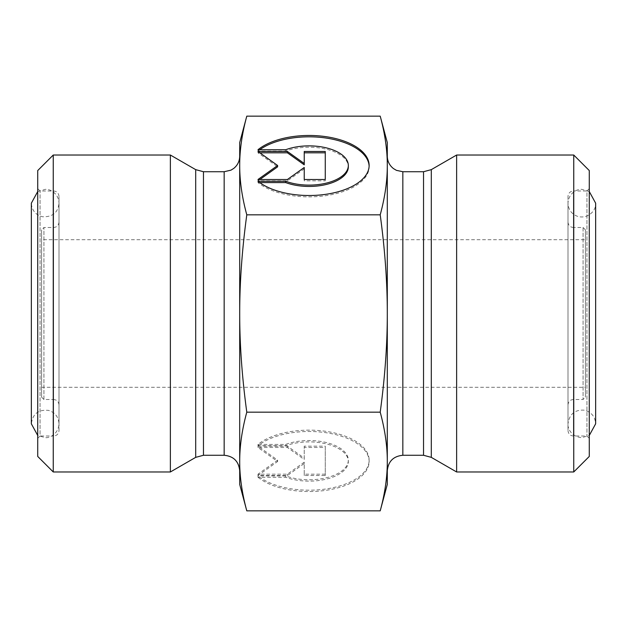 <?xml version="1.0" encoding="UTF-8"?>
<svg xmlns="http://www.w3.org/2000/svg" width="627" height="627" viewBox="0 0 627 627"><rect width="100%" height="100%" fill="white"/><g stroke="black" fill="none" stroke-linecap="round" stroke-linejoin="round"><path stroke-width="0.47" stroke-dasharray="3.13 2.35" d="M257.995 149.728L257.995 151.076L285.74 151.076A39.235 19.617 180 0 1 326.745 149.32A39.235 19.617 180 0 1 348.33 166.837M257.995 181.258L257.995 182.598A60.043 30.025 0 0 0 325.484 195.718A60.043 30.025 0 0 0 369.138 166.837A60.043 30.025 0 0 0 369.123 166.163M259.758 149.728A60.043 30.025 0 0 0 257.995 151.076M285.74 149.728L285.74 151.076M259.758 182.598L257.995 182.598M325.256 151.475L325.256 152.823M304.236 151.475L304.236 164.83M259.884 152.823L257.995 152.823L277.62 166.837M257.995 151.475L257.995 152.823M259.884 179.502L257.995 180.85L287.425 180.85L304.236 168.843L304.236 167.495M257.995 179.502L257.995 180.85M287.425 179.502L287.425 180.85M304.236 180.85L304.236 179.502L304.236 180.85L325.256 180.85L325.256 179.502L325.256 180.85M257.995 477.272A60.043 30.025 -0 0 0 325.484 490.392A60.043 30.025 -0 0 0 369.138 461.511A60.043 30.025 -0 0 0 325.484 432.63A60.043 30.025 -0 0 0 257.995 445.742L285.74 445.742A39.235 19.617 180 0 1 326.745 443.987A39.235 19.617 180 0 1 348.33 461.511A39.235 19.617 180 0 1 326.745 479.028A39.235 19.617 180 0 1 285.74 477.272L257.995 477.272L257.995 475.924L285.74 475.924A39.235 19.617 0 0 0 326.745 477.68A39.235 19.617 0 0 0 348.33 460.163A39.235 19.617 0 0 0 326.745 442.646A39.235 19.617 0 0 0 285.74 444.402L257.995 444.402A60.043 30.025 180 0 1 325.484 431.282A60.043 30.025 180 0 1 369.138 460.163A60.043 30.025 180 0 1 325.484 489.044A60.043 30.025 180 0 1 257.995 475.924M257.995 445.742L257.995 444.402M285.74 477.272L285.74 475.924M285.74 445.742L285.74 444.402M325.256 474.177L304.236 474.177L304.236 462.17L287.425 474.177L257.995 474.177L277.62 460.163L257.995 446.15L287.425 446.15L304.236 458.157L304.236 446.15L325.256 446.15L325.256 475.525L325.256 447.498L304.236 447.498L304.236 459.505L287.425 447.498L257.995 447.498L277.62 461.511L257.995 475.525L287.425 475.525L304.236 463.518L304.236 475.525L325.256 475.525M304.236 475.525L304.236 474.177M304.236 463.518L304.236 462.17M287.425 475.525L287.425 474.177M257.995 475.525L257.995 474.177M277.62 461.511L277.62 460.163M257.995 447.498L257.995 446.15M287.425 447.498L287.425 446.15M304.236 459.505L304.236 458.157M304.236 447.498L304.236 446.15M325.256 447.498L325.256 446.15M380.213 214.826C384.978 249.969 387.337 282.855 387.298 313.5L387.298 165.489C387.337 180.811 384.978 197.254 380.213 214.826L246.787 214.826C242.022 197.254 239.663 180.811 239.702 165.489L239.702 313.5C239.663 282.855 242.022 249.969 246.787 214.826M380.213 412.174C384.978 429.746 387.337 446.189 387.298 461.511L387.298 313.5C387.337 344.145 384.978 377.031 380.213 412.174L246.787 412.174C242.022 377.031 239.663 344.145 239.702 313.5L239.702 484.405M387.298 484.405L387.298 461.511C387.337 476.826 384.978 493.277 380.213 510.848M380.213 116.152C384.978 133.723 387.337 150.174 387.298 165.489L387.298 142.595M239.702 142.595L239.702 165.489C239.663 150.174 242.022 133.723 246.787 116.152M246.787 510.848C242.022 493.277 239.663 476.826 239.702 461.511C239.663 446.189 242.022 429.746 246.787 412.174M41.601 397.165L41.601 229.835L41.601 397.165L43.937 399.493L53.569 399.493L53.569 227.507L53.569 399.493C56.869 399.822 58.687 401.633 59.009 404.932L59.009 222.068L59.009 404.932M41.601 313.5L41.601 387.298L41.601 313.5M59.009 430.569L59.009 196.431L59.009 430.569C58.687 433.876 56.869 435.687 53.569 436.008L53.569 190.992L53.569 436.008L40.05 436.008L40.05 190.992L40.05 436.008L37.722 438.336L37.722 188.664L37.722 438.336M37.722 456.44L37.722 170.56M53.256 155.026L53.256 471.974M170.372 155.026L170.372 471.974M239.702 461.511L239.702 165.489M239.702 156.186L239.702 470.814M585.399 229.835L585.399 397.165L585.399 229.835L583.063 227.507L573.431 227.507L573.431 399.493L573.431 227.507C570.131 227.178 568.313 225.367 567.991 222.068L567.991 404.932L567.991 222.068M585.399 239.702L585.399 387.298L585.399 239.702L41.601 239.702M567.991 196.431L567.991 430.569L567.991 196.431C568.313 193.124 570.131 191.313 573.431 190.992L573.431 436.008L573.431 190.992L586.95 190.992L586.95 436.008L586.95 190.992L589.278 188.664L589.278 438.336L589.278 188.664M589.278 170.56L589.278 456.44M573.744 471.974L573.744 155.026M456.628 471.974L456.628 155.026M387.298 165.489L387.298 156.186M43.937 399.493L43.937 227.507L43.937 399.493M224.16 455.273L224.16 171.727M203.469 171.727L203.469 455.273M195.702 457.357L195.702 169.643M583.063 227.507L583.063 399.493L583.063 227.507M423.531 455.273L423.531 171.727M431.298 169.643L431.298 457.357M402.84 171.727L402.84 455.273M369.138 165.489L369.138 166.837M369.138 461.511L369.138 460.163M348.33 461.511L348.33 460.163M59.009 222.068C58.656 225.399 56.838 227.209 53.569 227.507L43.937 227.507L41.601 229.835M59.009 196.431C58.656 193.092 56.838 191.282 53.569 190.992L40.05 190.992L37.722 188.664M567.991 404.932C568.344 401.601 570.162 399.791 573.431 399.493L583.063 399.493L585.399 397.165M567.991 430.569C568.344 433.908 570.162 435.718 573.431 436.008L586.95 436.008L589.278 438.336M41.601 387.298L585.399 387.298M589.278 191.541L581.825 189.362C577.592 188.735 568.611 192.779 567.991 203.187C568.328 209.528 571.44 213.893 577.326 216.268C587.883 219.615 596.489 210.311 595.65 203.187L595.65 423.813C595.101 416.43 591.23 411.876 584.027 410.16C574.7 409.666 569.355 414.22 567.991 423.813L567.991 203.187L567.991 423.813C567.349 427.826 571.221 436.956 581.825 437.638L589.278 435.459M37.722 191.541L45.175 189.362C50.489 188.837 58.703 193.782 59.009 203.187L59.009 423.813L59.009 203.187C58.092 212.522 52.629 217.052 42.605 216.777C35.606 214.936 31.859 210.406 31.35 203.187L31.35 423.813C32.651 413.93 38.333 409.455 48.412 410.364C55.035 412.417 58.562 416.892 59.009 423.813C58.397 434.197 49.431 438.265 45.175 437.638L37.722 435.459"/><path stroke-width="0.94" d="M257.995 149.728A60.043 30.025 180 0 1 325.484 136.608A60.043 30.025 180 0 1 369.138 165.489A60.043 30.025 180 0 1 325.484 194.37A60.043 30.025 180 0 1 257.995 181.258L285.74 181.258A39.235 19.617 0 0 0 326.745 183.013A39.235 19.617 0 0 0 348.33 165.489A39.235 19.617 0 0 0 326.745 147.972A39.235 19.617 0 0 0 285.74 149.728L257.995 149.728M369.123 166.163A60.043 30.025 0 0 0 326.385 138.089A60.043 30.025 0 0 0 259.758 149.728M348.33 165.489L348.33 166.837A39.235 19.617 180 0 1 326.745 184.354A39.235 19.617 180 0 1 285.74 182.598L259.758 182.598M285.74 181.258L285.74 182.598M304.236 168.843L304.236 179.502L304.236 167.495L287.425 179.502L257.995 179.502L277.62 165.489L257.995 151.475L287.425 151.475L304.236 163.482L304.236 151.475L325.256 151.475L325.256 179.502L325.256 152.823L304.236 152.823M304.236 163.482L304.236 164.83L287.425 152.823L259.884 152.823M287.425 151.475L287.425 152.823M277.62 165.489L277.62 166.837L259.884 179.502M325.256 179.502L304.236 179.502M380.213 510.848C384.978 493.277 387.337 476.826 387.298 461.511L387.298 484.405L380.213 510.848L246.787 510.848C242.022 493.277 239.663 476.826 239.702 461.511L239.702 313.5C239.663 344.145 242.022 377.031 246.787 412.174L380.213 412.174C384.978 377.031 387.337 344.145 387.298 313.5L387.298 461.511C387.337 446.189 384.978 429.746 380.213 412.174M387.298 313.5C387.337 282.855 384.978 249.969 380.213 214.826C384.978 197.254 387.337 180.811 387.298 165.489L387.298 313.5M380.213 116.152L387.298 142.595L387.298 165.489C387.337 150.174 384.978 133.723 380.213 116.152L246.787 116.152C242.022 133.723 239.663 150.174 239.702 165.489C239.663 180.811 242.022 197.254 246.787 214.826L380.213 214.826M246.787 412.174C242.022 429.746 239.663 446.189 239.702 461.511L239.702 484.405L246.787 510.848M246.787 214.826C242.022 249.969 239.663 282.855 239.702 313.5L239.702 142.595L246.787 116.152M53.256 155.026L37.722 170.56L37.722 456.44L53.256 471.974L53.256 155.026L170.372 155.026L170.372 471.974L53.256 471.974M239.702 165.489L239.702 156.186C239.592 161.163 237.617 165.23 233.785 168.389L230.995 170.144L224.16 171.727L224.16 455.273C233.597 456.197 238.777 461.37 239.702 470.814L239.702 461.511M224.16 455.273L203.469 455.273L203.469 171.727L195.702 169.643L195.702 457.357L203.469 455.273M195.702 457.357L170.372 471.974M573.744 471.974L589.278 456.44L589.278 170.56L573.744 155.026L573.744 471.974L456.628 471.974L456.628 155.026L573.744 155.026M456.628 471.974L431.298 457.357L423.531 455.273L402.84 455.273C393.403 456.197 388.223 461.37 387.298 470.814M402.84 455.273L402.84 171.727L396.444 170.348L393.505 168.616C389.492 165.45 387.423 161.304 387.298 156.186L387.298 165.489M402.84 171.727L423.531 171.727L423.531 455.273M431.298 457.357L431.298 169.643L456.628 155.026M224.16 171.727L203.469 171.727M195.702 169.643L170.372 155.026M423.531 171.727L431.298 169.643M589.278 191.541L595.65 203.187L595.65 423.813L589.278 435.459M37.722 435.459L31.35 423.813L31.35 203.187L37.722 191.541"/></g></svg>

